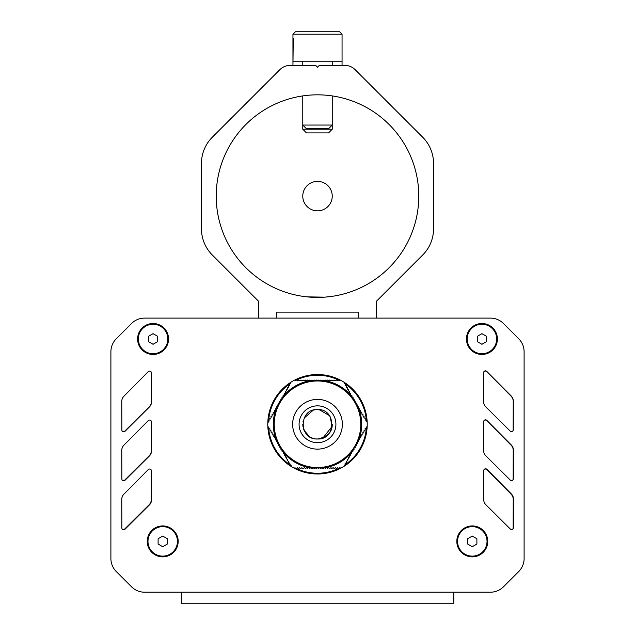<?xml version="1.0" encoding="UTF-8"?>
<svg xmlns="http://www.w3.org/2000/svg" width="635" height="635" viewBox="0 0 635 635"><rect width="100%" height="100%" fill="white"/><g stroke="black" fill="none" stroke-linecap="round" stroke-linejoin="round"><path stroke-width="0.95" d="M339.32 467.797L340.185 468.463L338.622 468.463A48.982 48.982 0 0 1 296.378 468.463L294.815 468.463L295.156 467.908L296.505 468.463L297.347 467.773L298.72 468.463L299.561 467.773L300.926 468.463L301.768 467.773L303.133 468.463L304.467 467.741L305.348 468.463L306.189 467.773L307.554 468.463L308.404 467.773L309.769 468.463L310.61 467.773L311.976 468.463L313.341 467.773L313.928 468.352M314.182 468.463L315.031 467.773L316.317 468.455M316.286 468.447A44.196 44.196 0 0 0 316.484 468.447L317.238 467.773L318.516 468.447A44.196 44.196 0 0 0 318.714 468.447L319.453 467.773L320.651 468.424M320.818 468.463L321.659 467.773L323.024 468.463L324.39 467.773L325.406 468.424M326.596 467.773L327.446 468.463L328.668 467.685M328.811 467.773L329.652 468.463L330.954 467.717M331.018 467.773L331.867 468.463L333.097 467.685M333.232 467.773L334.073 468.463L335.415 467.741M335.439 467.773L336.28 468.463L337.558 467.701M337.653 467.773L338.233 468.352M325.493 468.352L326.08 467.773M338.757 468.352L339.273 467.836M295.68 380.73L294.815 380.063L296.378 380.063A48.982 48.982 0 0 1 338.622 380.063L340.185 380.063L339.844 380.619L338.495 380.063L337.653 380.762L336.28 380.063L335.439 380.762L334.073 380.063L333.232 380.762L331.867 380.063L331.018 380.762L329.652 380.063L328.811 380.762L327.446 380.063L326.596 380.762L325.231 380.063L324.39 380.762L323.024 380.063L321.659 380.762L321.072 380.174M320.818 380.063L319.969 380.762L318.579 380.071M318.714 380.087A44.196 44.196 0 0 0 318.516 380.079L317.238 380.762L316.452 380.071A44.196 44.196 0 0 0 316.286 380.087L315.547 380.762L314.349 380.103M314.182 380.063L313.341 380.762L311.976 380.063L310.61 380.762L309.594 380.111M308.404 380.762L307.554 380.063L306.332 380.849M306.189 380.762L305.348 380.063L304.046 380.809M303.982 380.762L303.133 380.063L301.903 380.841M301.768 380.762L300.926 380.063L299.585 380.786M299.561 380.762L298.72 380.063L297.537 380.857M297.347 380.762L296.767 380.174M309.507 380.174L308.92 380.762M296.243 380.174L295.727 380.69M366.109 427.133L367.117 426.72L366.339 428.069A48.982 48.982 0 0 1 345.218 464.653L344.432 466.011L344.122 465.439L345.281 464.542L345.099 463.471L346.385 462.629L346.21 461.55L347.488 460.716L347.313 459.637L348.591 458.803L348.417 457.724L349.702 456.89L349.52 455.811L350.806 454.978L350.631 453.898L351.909 453.065L351.734 451.985L353.012 451.152L353.1 449.62L353.893 449.405M354.116 449.231L353.941 448.159L355.235 447.294M355.211 447.342L355.179 447.381A44.196 44.196 0 0 0 355.259 447.238L355.044 446.246L356.291 445.452M356.33 445.405L356.156 444.325L357.481 443.357M353.838 449.421A44.196 44.196 0 0 0 354.155 448.961L354.163 449.096M357.473 443.214L357.521 441.968L358.45 441.682M358.537 441.579L358.362 440.5L359.696 439.452M357.386 443.563L357.235 443.659A44.196 44.196 0 0 0 357.457 443.159M359.727 438.134L360.751 437.753L360.688 436.301M360.831 436.221L361.855 435.84L361.863 434.34M361.934 434.308L362.958 433.927L362.902 432.467M363.045 432.395L364.061 432.006L363.887 430.935M364.149 430.482L365.165 430.093L365.069 428.681M365.252 428.569L366.054 428.355M359.68 439.388L359.466 438.587M366.308 427.903L366.125 427.196M344.289 383.603L344.432 382.516L345.218 383.873A48.982 48.982 0 0 1 366.339 420.457L367.117 421.815L366.466 421.791L366.276 420.346L365.252 419.965L365.165 418.433L363.887 417.6L364.061 416.52L363.045 416.131L362.958 414.607L361.934 414.218L361.855 412.694L360.831 412.305L360.751 410.781L359.727 410.393L359.64 408.861L358.624 408.48L358.537 406.948L357.259 406.114L357.473 405.313M357.434 405.035L356.41 404.654L356.314 403.098M356.37 403.225A44.196 44.196 0 0 0 356.275 403.05L355.044 402.288L355.251 401.264A44.196 44.196 0 0 0 355.155 401.122L353.941 400.375L354.028 399.193M353.893 399.121L352.838 398.455L353.06 397.51M353.012 397.383L351.996 396.994L351.925 395.51M350.631 394.629L350.806 393.557L349.512 392.795M349.52 392.716L349.702 391.636L348.409 390.842M348.417 390.803L348.591 389.723L347.305 389.049M347.313 388.89L347.488 387.81L346.202 387.017M346.21 386.977L346.385 385.897L345.107 385.27M345.099 385.064L345.313 384.262M351.687 395.295L350.885 395.081M345.059 383.81L344.353 383.627M268.891 421.394L267.883 421.815L268.661 420.457A48.982 48.982 0 0 1 289.782 383.873L290.568 382.516L290.878 383.095L289.719 383.984L289.901 385.064L288.615 385.897L288.536 387.429L287.512 387.81L287.687 388.89L286.409 389.723L286.583 390.803L285.298 391.636L285.48 392.716L284.194 393.557L284.369 394.629L283.091 395.47L283.266 396.542L281.988 397.383L281.9 398.907L281.107 399.121M280.884 399.296L281.059 400.375L279.765 401.233M279.844 401.122A44.196 44.196 0 0 0 279.741 401.296L279.694 402.741L278.709 403.074A44.196 44.196 0 0 0 278.63 403.225L278.59 404.654L277.519 405.17M281.162 399.105A44.196 44.196 0 0 0 280.845 399.574L280.837 399.431M277.527 405.313L277.479 406.567L276.55 406.844M276.463 406.948L276.638 408.027L275.304 409.075M275.272 410.393L274.249 410.781L274.312 412.226M274.169 412.305L273.145 412.694L273.137 414.195M273.066 414.218L272.042 414.607L272.097 416.06M273.113 412.972L273.367 412.52M271.955 416.131L270.939 416.52L271.113 417.6M270.851 418.044L269.835 418.433L269.931 419.854M269.748 419.965L268.946 420.172M275.32 409.146L275.534 409.94M268.692 420.624L268.875 421.33M290.711 464.931L290.568 466.011L289.782 464.653A48.982 48.982 0 0 1 268.661 428.069L267.883 426.72L268.875 427.196L268.724 428.18L270.01 429.022L269.835 430.093L271.113 430.935L270.939 432.006L272.217 432.848L272.042 433.927L273.066 434.308L273.145 435.84L274.431 436.674L274.249 437.753L275.272 438.134L275.36 439.666L276.638 440.5L276.463 441.579L277.741 442.412L277.566 443.492L278.844 444.325L278.686 445.429M278.63 445.302A44.196 44.196 0 0 0 278.725 445.476L279.956 446.246L279.749 447.262M279.773 447.318L280.797 447.707L280.86 449.191M280.884 449.231L281.9 449.62L281.988 451.152L283.266 451.985L283.21 453.192M284.369 453.898L284.194 454.978L285.488 455.739M285.48 455.811L285.298 456.89L286.591 457.692M286.583 457.724L286.409 458.803L287.695 459.486M287.687 459.637L287.512 460.716L288.798 461.51M288.79 461.55L288.615 462.629L289.893 463.256M289.901 463.471L289.687 464.264M283.313 453.231L284.115 453.446M289.941 464.717L290.647 464.907M294.815 468.463L294.719 468.463A49.72 49.72 0 0 0 340.281 468.463L340.185 468.463M340.185 380.063L340.281 380.063A49.72 49.72 0 0 0 294.719 380.063L294.815 380.063M352.981 450.62A44.196 44.196 0 0 1 352.361 451.437M340.098 467.725L340.281 468.463A49.72 49.72 0 0 0 367.165 426.633L367.117 426.72M344.432 466.011L344.384 466.09A49.72 49.72 0 0 0 344.384 382.437L344.432 382.516M351.782 452.16A44.196 44.196 0 0 1 324.525 467.9M323.604 468.043A44.196 44.196 0 0 1 322.58 468.17M357.211 404.868A44.196 44.196 0 0 1 357.457 405.368M358.061 406.71A44.196 44.196 0 0 1 358.457 407.662M367.117 421.815L367.165 421.894A49.72 49.72 0 0 0 340.281 380.063M358.799 408.527A44.196 44.196 0 0 1 358.799 439.999M358.457 440.873A44.196 44.196 0 0 1 358.061 441.817M352.361 397.097A44.196 44.196 0 0 1 352.981 397.915M353.838 399.105A44.196 44.196 0 0 1 354.155 399.574M324.525 380.627A44.196 44.196 0 0 1 351.782 396.367M320.556 380.174A44.196 44.196 0 0 1 321.112 380.214M282.019 397.915A44.196 44.196 0 0 1 282.638 397.097M294.719 380.063A49.72 49.72 0 0 0 267.835 421.894L267.883 421.815M290.568 382.516L290.616 382.437A49.72 49.72 0 0 0 290.616 466.09L290.568 466.011M283.218 396.367A44.196 44.196 0 0 1 310.475 380.627M311.396 380.492A44.196 44.196 0 0 1 312.42 380.357M314.444 468.36A44.196 44.196 0 0 1 313.888 468.312M321.112 468.312A44.196 44.196 0 0 1 320.556 468.36M322.58 380.357A44.196 44.196 0 0 1 323.604 380.492M313.888 380.214A44.196 44.196 0 0 1 314.444 380.174M277.543 405.368A44.196 44.196 0 0 1 277.789 404.868M276.542 407.662A44.196 44.196 0 0 1 276.939 406.71M276.201 439.999A44.196 44.196 0 0 1 276.201 408.527M276.939 441.817A44.196 44.196 0 0 1 276.542 440.873M277.789 443.667A44.196 44.196 0 0 1 277.543 443.159M281.162 449.421A44.196 44.196 0 0 1 280.845 448.961M282.638 451.437A44.196 44.196 0 0 1 282.019 450.62M310.475 467.9A44.196 44.196 0 0 1 283.218 452.16M312.42 468.17A44.196 44.196 0 0 1 311.396 468.043M267.883 426.72L267.835 426.633A49.72 49.72 0 0 0 340.281 468.463M317.5 380.984A43.275 43.275 0 0 0 274.225 424.267A43.275 43.275 0 0 0 317.5 467.543A43.275 43.275 0 0 0 360.775 424.267A43.275 43.275 0 0 0 317.5 380.984M294.902 467.725L294.719 468.463M291.163 465.566L290.616 466.09M268.565 422.108L267.835 421.894M467.678 538.734L472.281 536.075L476.893 538.734L476.893 544.052L472.281 546.711L467.678 544.052L467.678 538.734M487.021 541.393A14.732 14.732 0 0 1 472.281 556.125A14.732 14.732 0 0 1 457.549 541.393A14.732 14.732 0 0 1 472.281 526.661A14.732 14.732 0 0 1 487.021 541.393M158.107 538.734L162.719 536.075L167.322 538.734L167.322 544.052L162.719 546.711L158.107 544.052L158.107 538.734M177.451 541.393A14.732 14.732 0 0 1 162.719 556.125A14.732 14.732 0 0 1 147.979 541.393A14.732 14.732 0 0 1 162.719 526.661A14.732 14.732 0 0 1 177.451 541.393M477.322 336.32L481.925 333.661L486.529 336.32L486.529 341.638L481.925 344.297L477.322 341.638L477.322 336.32M496.657 338.979A14.732 14.732 0 0 1 481.925 353.711A14.732 14.732 0 0 1 467.193 338.979A14.732 14.732 0 0 1 481.925 324.247A14.732 14.732 0 0 1 496.657 338.979M148.471 336.32L153.075 333.661L157.678 336.32L157.678 341.638L153.075 344.297L148.471 341.638L148.471 336.32M167.807 338.979A14.732 14.732 0 0 1 153.075 353.711A14.732 14.732 0 0 1 138.343 338.979A14.732 14.732 0 0 1 153.075 324.247A14.732 14.732 0 0 1 167.807 338.979M162.719 556.863A15.47 15.47 0 0 1 147.249 541.393A15.47 15.47 0 0 1 162.719 525.923A15.47 15.47 0 0 1 178.181 541.393A15.47 15.47 0 0 1 162.719 556.863M472.281 556.863A15.47 15.47 0 0 1 456.819 541.393A15.47 15.47 0 0 1 472.281 525.923A15.47 15.47 0 0 1 487.751 541.393A15.47 15.47 0 0 1 472.281 556.863M481.925 354.449A15.47 15.47 0 0 1 466.455 338.979A15.47 15.47 0 0 1 481.925 323.509A15.47 15.47 0 0 1 497.395 338.979A15.47 15.47 0 0 1 481.925 354.449M153.075 354.449A15.47 15.47 0 0 1 137.605 338.979A15.47 15.47 0 0 1 153.075 323.509A15.47 15.47 0 0 1 168.545 338.979A15.47 15.47 0 0 1 153.075 354.449M453.779 595.003L453.779 602.964L453.779 592.201L490.434 592.201A18.415 18.415 0 0 0 503.46 586.811L518.716 571.556A18.415 18.415 0 0 0 524.105 558.53L524.105 351.782A18.415 18.415 0 0 0 518.716 338.765L503.46 323.509A18.415 18.415 0 0 0 490.434 318.111L144.566 318.111A18.415 18.415 0 0 0 131.54 323.509L116.284 338.765A18.415 18.415 0 0 0 110.895 351.782L110.895 558.53A18.415 18.415 0 0 0 116.284 571.556L131.54 586.811A18.415 18.415 0 0 0 144.566 592.201L181.221 592.201L181.435 603.25L453.565 603.25M149.376 504.976L125 529.257A1.841 1.841 0 0 1 121.856 527.963L121.761 499.396A7.366 7.366 0 0 1 123.896 494.181L148.288 469.575A1.841 1.841 0 0 1 151.44 470.86L151.543 499.729A7.366 7.366 0 0 1 149.376 504.976M483.695 499.515L483.751 470.63A1.841 1.841 0 0 1 486.902 469.328L511.326 493.903A7.366 7.366 0 0 1 513.469 499.102L513.413 527.685A1.841 1.841 0 0 1 510.278 528.987L485.878 504.754A7.366 7.366 0 0 1 483.695 499.515M483.624 450.54L483.687 421.656A1.841 1.841 0 0 1 486.831 420.354L511.254 444.929A7.366 7.366 0 0 1 513.405 450.128L513.342 478.703A1.841 1.841 0 0 1 510.207 480.012L485.807 455.779A7.366 7.366 0 0 1 483.624 450.54M483.56 401.566L483.616 372.681A1.841 1.841 0 0 1 486.759 371.38L511.191 395.954A7.366 7.366 0 0 1 513.334 401.153L513.278 429.728A1.841 1.841 0 0 1 510.135 431.038L485.735 406.805A7.366 7.366 0 0 1 483.56 401.566M149.376 456.001L125 480.282A1.841 1.841 0 0 1 121.856 478.988L121.761 450.421A7.366 7.366 0 0 1 123.896 445.206L148.288 420.6A1.841 1.841 0 0 1 151.44 421.886L151.543 450.755A7.366 7.366 0 0 1 149.376 456.001M149.376 407.027L125 431.308A1.841 1.841 0 0 1 121.856 430.014L121.761 401.447A7.366 7.366 0 0 1 123.896 396.232L148.288 371.626A1.841 1.841 0 0 1 151.44 372.912L151.543 401.78A7.366 7.366 0 0 1 149.376 407.027M453.779 602.964L453.565 595.884M181.435 595.884L181.221 594.916M490.434 592.201L159.036 592.201M508.484 581.787L518.716 571.556A18.415 18.415 0 0 0 524.105 558.53L524.105 539.869M513.691 333.74L518.716 338.765A18.415 18.415 0 0 1 524.105 351.782M503.46 323.509L518.716 338.765M475.988 318.111L468.622 318.111M144.566 318.111L166.378 318.111M126.516 328.533L116.284 338.765A18.415 18.415 0 0 0 110.895 351.782L110.895 370.443M121.309 576.572L116.284 571.556A18.415 18.415 0 0 1 110.895 558.53M131.54 586.811L116.284 571.556M524.105 363.077L524.105 370.443M524.105 392.541L524.105 399.907M524.105 422.013L524.105 429.379M524.105 451.477L524.105 458.843M524.105 480.941L524.105 488.307M524.105 510.405L524.105 517.771M188.476 318.111L195.842 318.111M217.94 318.111L225.314 318.111M256.357 318.111L258.381 318.111L258.381 301.077L212.265 254.96A36.83 36.83 0 0 1 201.478 228.917L201.478 163.314A36.83 36.83 0 0 1 212.265 137.271L279.86 69.683A14.732 14.732 0 0 1 290.274 65.365L315.659 65.365L317.5 67.207L319.341 65.365L344.726 65.365A14.732 14.732 0 0 1 355.14 69.683L422.735 137.271A36.83 36.83 0 0 1 433.522 163.314L433.522 228.917A36.83 36.83 0 0 1 422.735 254.96L376.618 301.077L376.618 318.111L378.643 318.111M355.806 318.111L358.196 318.111L358.196 312.134L276.804 312.134L276.804 318.111L279.194 318.111M306.078 318.111L328.922 318.111M409.686 318.111L417.06 318.111M439.158 318.111L446.524 318.111M110.895 547.235L110.895 539.869M110.895 517.771L110.895 510.405M110.895 488.307L110.895 480.941M110.895 458.843L110.895 451.477M110.895 429.379L110.895 422.013M110.895 399.907L110.895 392.541M512.866 479.941A1.841 1.841 0 0 0 513.144 478.988L513.239 450.421A7.366 7.366 0 0 0 511.104 445.206L486.712 420.6A1.841 1.841 0 0 0 483.838 420.918M121.991 430.689A1.841 1.841 0 0 0 124.865 431.038L149.265 406.805A7.366 7.366 0 0 0 151.44 401.566L151.384 372.681A1.841 1.841 0 0 0 151.36 372.372M122.134 479.941A1.841 1.841 0 0 0 124.793 480.012L149.193 455.779A7.366 7.366 0 0 0 151.376 450.54L151.313 421.656A1.841 1.841 0 0 0 151.162 420.918M122.269 529.114A1.841 1.841 0 0 0 124.722 528.987L149.122 504.754A7.366 7.366 0 0 0 151.305 499.515L151.249 470.63A1.841 1.841 0 0 0 150.924 469.582M512.731 529.114A1.841 1.841 0 0 0 513.144 527.963L513.239 499.396A7.366 7.366 0 0 0 511.104 494.181L486.712 469.575A1.841 1.841 0 0 0 484.076 469.582M513.009 430.689A1.841 1.841 0 0 0 513.144 430.014L513.239 401.447A7.366 7.366 0 0 0 511.104 396.232L486.712 371.626A1.841 1.841 0 0 0 483.64 372.372M317.5 297.402A101.29 101.29 0 0 1 228.576 147.622A101.29 101.29 0 0 1 402.646 141.264A101.29 101.29 0 0 1 317.5 297.402M324.699 297.148L307.094 296.87M317.54 297.402L318.468 297.402M321.334 297.331L322.818 297.259M325.009 297.124L325.445 297.093M325.628 297.077L326.231 297.029M328.787 296.775L331.295 296.458M330.287 296.593L324.89 297.132M302.776 196.12A14.732 14.732 0 0 1 324.874 183.356A14.732 14.732 0 0 1 324.874 208.875A14.732 14.732 0 0 1 302.776 196.12M302.776 129.207L302.776 95.909L302.776 125.055L306.459 128.738L328.557 128.738L332.24 125.055L302.776 125.055L302.776 129.207L332.24 129.207L328.557 132.89L306.459 132.89L302.776 129.207L306.459 132.89M317.508 31.75L295.41 31.75L292.949 34.203L342.059 34.203L339.606 31.75L317.508 31.75M342.059 34.203L342.059 61.214L292.949 61.214L292.949 65.365L293.251 38.354M322.977 437.944L332.073 426.442L330.184 416.766M329.382 415.56L319.064 409.615M316.198 409.591L313.555 410.067M313.238 410.162L304.133 418.06M303.149 420.918L302.99 421.727M302.768 424.482L302.966 426.664M303.506 428.863L304.006 430.181M304.054 430.284L309.475 436.618M311.237 437.602L312.309 438.055M314.65 438.721L315.047 438.793M315.778 438.896L317.5 438.999C336.51 439.904 336.51 408.622 317.5 409.535C298.498 408.622 298.49 439.904 317.5 438.999C327.525 436.959 332.438 432.046 332.232 424.251M317.5 399.407A24.86 24.86 0 0 0 292.64 424.267A24.86 24.86 0 0 0 317.5 449.128A24.86 24.86 0 0 0 342.36 424.267A24.86 24.86 0 0 0 317.5 399.407M317.5 442.682A18.415 18.415 0 0 1 301.554 415.06A18.415 18.415 0 0 1 333.446 415.06A18.415 18.415 0 0 1 317.5 442.682M302.776 61.214L302.776 65.365M332.24 61.214L332.24 65.365M332.24 95.909L332.24 129.207M292.949 34.203L292.949 61.214M342.059 61.214L342.059 65.365"/></g></svg>
